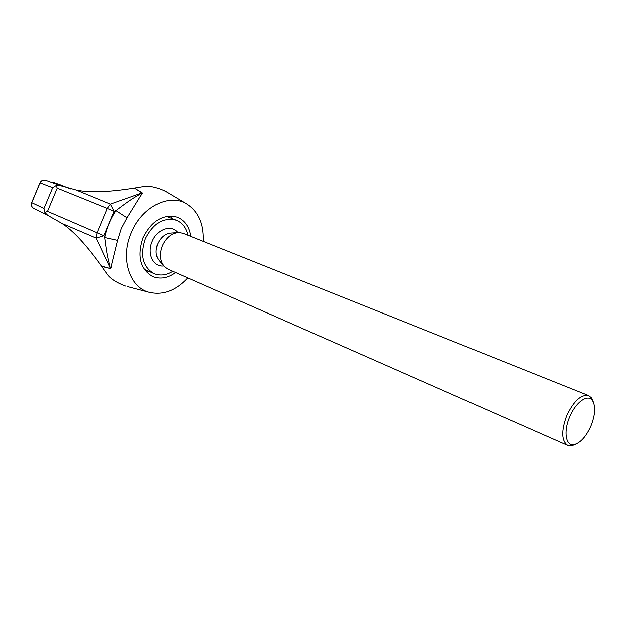 <?xml version="1.0" encoding="UTF-8"?>
<svg xmlns="http://www.w3.org/2000/svg" width="626" height="626" viewBox="0 0 626 626"><rect width="100%" height="100%" fill="white"/><g stroke="black" fill="none" stroke-linecap="round" stroke-linejoin="round"><path stroke-width="0.94" d="M203.082 241.346C203.865 223.779 198.239 211.212 186.204 203.646C168.95 193.184 141.562 207.05 131.304 232.833C120.2 258.162 129.488 287.256 148.972 292.248L127.508 286.598M187.706 277.921C175.71 290.777 162.799 295.55 148.972 292.248M190.711 236.401C189.287 226.831 184.842 220.438 177.393 217.222C163.331 213.654 151.899 220.493 143.072 237.731C137.016 256.042 140.154 268.953 152.501 276.457C160.013 279.525 167.69 278.226 175.523 272.553M167.103 192.252L163.715 190.468C156.226 187.252 150.037 185.867 145.146 186.313L134.48 188.035L142.235 192.824C142.603 193.035 142.102 193.997 140.733 195.711L127.109 217.793L121.319 228.639L117.672 240.376L111.655 264.954C111.373 267.357 111.005 268.57 110.552 268.617L101.709 266.433L107.985 275.213C111.115 279.008 116.475 282.443 124.058 285.503L126.084 286.223M134.48 188.035L141.992 192.918L138.416 195.116C135.208 197.19 132.446 198.035 116.053 210.618L127.109 217.793M44.861 212.457L43.961 208.458L52.654 187.651L56.129 185.499L57.193 188.144L107.336 208.411L110.458 204.099L114.143 211.283L103.924 235.72L96.232 238.138L110.45 268.374L109.315 263.577C108.517 259.821 107.187 256.715 104.8 237.544C106.827 227.856 110.583 218.873 116.053 210.618L114.143 211.283L107.336 208.411L97.1 232.888L96.232 238.138L62.005 223.482L47.748 215.352L44.861 212.457L47.49 211.353L103.924 235.72L104.8 237.544L117.672 240.376M134.058 188.129C108.337 192.205 88.986 192.824 76.012 189.975L60.276 185.546L56.129 185.499M61.098 185.875L61.387 185.186L70.347 188.935M59.728 185.343L60.002 184.693L61.364 185.241M58.163 184.78L58.437 184.138L59.971 184.764M56.496 184.177L56.763 183.543L58.398 184.224M55.417 183.786L55.683 183.152L56.739 183.59M54.407 183.426L54.665 182.8L55.675 183.168M53.061 182.941L53.32 182.315L54.65 182.847M51.95 182.534L52.169 182.017L53.257 182.471M61.88 186.196L62.185 185.468M60.777 185.742L61.043 185.108M60.237 185.523L60.503 184.881M59.893 185.406L60.166 184.748M58.429 184.873L58.695 184.232M56.684 184.247L56.958 183.606M55.604 183.856L55.87 183.222M55.158 183.7L55.424 183.066M54.079 183.308L54.329 182.714M53.546 183.113L53.805 182.502M53.218 182.995L53.476 182.369M142.235 192.824L110.458 204.099L76.012 189.975M33.968 208.552C31.668 207.183 30.917 205.218 31.723 202.66L31.644 202.613C30.846 205.179 31.621 207.151 33.968 208.552L47.607 215.281M62.005 223.482C73.148 230.728 86.302 244.922 101.475 266.058L110.552 268.617M52.654 187.651L39.915 182.823C41.191 180.437 43.155 179.599 45.815 180.327C43.21 179.623 41.269 180.46 40.001 182.847L31.723 202.66L43.961 208.458M146.414 272.02L150.005 271.801M169.967 215.978L172.322 218.701M187.894 235.274C186.204 227.817 182.346 222.817 176.329 220.258C163.652 217.019 153.347 223.169 145.404 238.702C139.934 255.197 142.783 266.825 153.926 273.57C159.959 276.082 166.234 275.33 172.745 271.324M567.821 445.454L167.948 269.211L164.583 266.903C159.849 261.504 159.067 254.453 162.244 245.76C166.226 237.348 171.814 232.942 179.02 232.536L183.027 233.326L588.761 395.616C581.139 394.216 573.792 400.93 566.726 415.75C561.139 431.118 561.506 441.017 567.821 445.454L571.741 445.845L576.077 444.053M593.542 402.502L591.781 398.144L588.761 395.616M592.634 400.797C595.803 406.579 595.263 414.921 591.022 425.821C586.202 436.541 580.607 442.801 574.23 444.593C565.849 446.596 563.228 431.823 569.683 416.986C575.748 401.931 588.19 393.386 592.634 400.797L591.781 398.144M47.49 211.353L57.193 188.144M177.768 232.582C171.501 224.163 157.024 229.006 152.157 241.519C146.687 253.733 153.362 267.388 163.738 265.972M144.762 269.438L144.34 269.383M177.095 232.661L171.461 233.021C165.53 233.357 160.937 236.957 157.689 243.835C155.091 250.94 155.741 256.715 159.638 261.159L163.323 265.44M186.204 203.646L165.843 191.493M163.715 190.468L164.857 191M45.815 180.327L60.276 185.546M39.915 182.823L31.644 202.613M125.137 285.894L124.058 285.503M166.399 216.385L176.329 220.258M144.207 269.188L153.926 273.57M574.23 444.593L571.741 445.845"/></g></svg>
